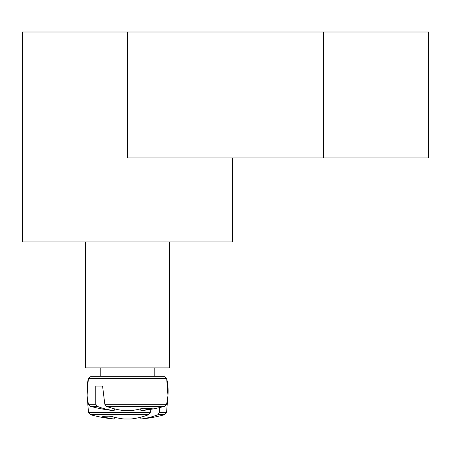<?xml version="1.0" encoding="UTF-8"?>
<svg xmlns="http://www.w3.org/2000/svg" width="451" height="451" viewBox="0 0 451 451"><rect width="100%" height="100%" fill="white"/><g stroke="black" fill="none" stroke-linecap="round" stroke-linejoin="round"><path stroke-width="0.68" d="M232.496 157.963L232.496 241.939L169.514 241.939L169.514 367.909L85.532 367.909L85.532 241.939L22.55 241.939L22.55 31.993L127.526 31.993L127.526 157.963L428.45 157.963L428.45 31.993L127.526 31.993M169.514 241.939L85.532 241.939M88.509 404.271L90.488 406.312L97.112 406.312L95.792 404.271L88.509 404.271C86.457 395.685 86.412 387.082 88.373 378.474L166.673 378.474L163.95 376.309L91.102 376.309L100.229 376.309L100.229 367.909M95.792 404.271L95.792 386.107L102.574 386.107L104.818 404.271L106.391 406.312L164.559 406.312L166.543 404.271L104.818 404.271M106.391 406.312A139.866 98.527 82.9 0 0 123.935 410.607L131.117 410.607A139.866 98.527 -82.9 0 0 142.866 408.217A139.004 97.918 82.9 0 0 152.382 408.217A139.866 98.527 82.9 0 1 140.926 410.607L141.4 410.607A139.968 139.968 0 0 0 164.559 406.312M90.488 406.312A139.968 139.968 0 0 0 113.646 410.607L114.12 410.607A139.866 98.527 -82.9 0 1 97.112 406.312M114.424 408.826L114.12 410.607L114.424 408.826M140.622 408.826L140.926 410.607M95.792 386.107L102.574 386.107M140.926 419.007L140.622 417.226L140.926 419.007L140.622 417.226L140.926 419.007L140.622 417.226L140.926 419.007L141.4 419.007A139.968 139.968 0 0 0 164.559 414.706L157.94 414.706A139.866 98.527 82.9 0 1 140.926 419.007L140.622 417.226M150.228 412.665L88.509 412.665L90.488 414.706L148.661 414.706L150.228 412.665L150.961 409.322M159.677 407.557L159.254 412.665L157.94 414.706M88.509 412.665L90.488 414.706L88.509 412.665L87.094 395.29L88.509 412.665L90.488 414.706L88.509 412.665L87.094 395.29L88.509 412.665L87.094 395.29L88.509 412.665L90.488 414.706A139.968 139.968 0 0 0 113.646 419.007L114.12 419.007A139.866 98.527 -82.9 0 1 102.67 416.617A139.004 97.918 -82.9 0 0 112.186 416.617A139.866 98.527 82.9 0 0 123.935 419.007L131.117 419.007A139.866 98.527 -82.9 0 0 148.661 414.706M114.12 419.007L114.424 417.226M166.543 412.665L164.559 414.706L166.543 412.665L167.958 395.29L166.543 412.665L164.559 414.706L166.543 412.665L167.958 395.29L166.543 412.665L164.559 414.706L166.543 412.665L167.958 395.29L166.543 412.665L159.254 412.665M323.474 31.993L323.474 157.963M88.373 378.474L91.102 376.309L88.373 378.474L87.094 395.29M166.543 404.271C168.589 395.685 168.635 387.082 166.673 378.474L163.95 376.309M154.817 376.309L154.817 367.909M167.958 395.29L166.673 378.474"/></g></svg>
